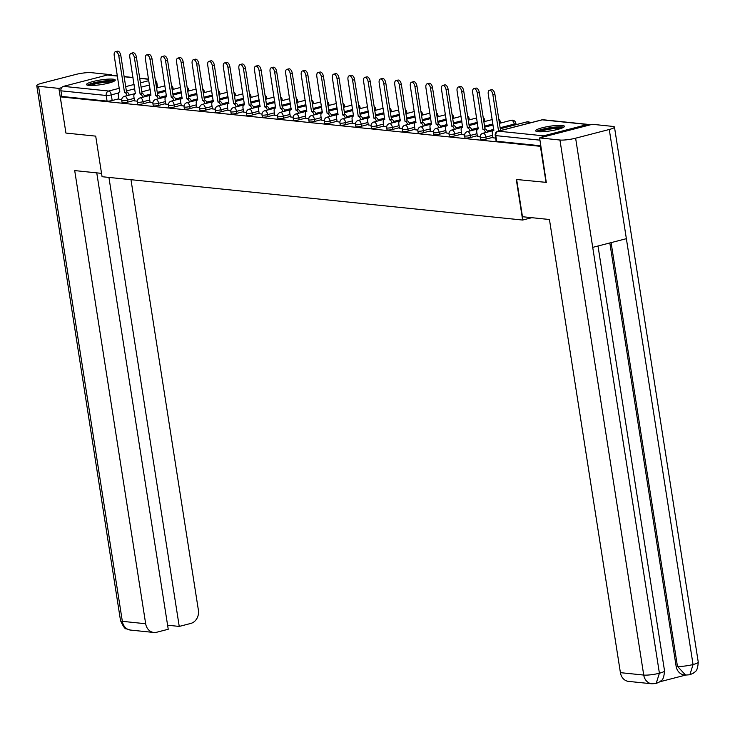 <?xml version="1.0" encoding="UTF-8"?>
<svg xmlns="http://www.w3.org/2000/svg" width="735" height="735" viewBox="0 0 735 735"><rect width="100%" height="100%" fill="white"/><g stroke="black" fill="none" stroke-linecap="round" stroke-linejoin="round"><path stroke-width="1.1" d="M480.515 139.429A3.73 0.597 -8.9 0 0 481.103 139.65A3.73 0.597 -8.9 0 0 486.203 139.053L485.89 137.059A3.73 0.597 171.1 0 1 480.791 137.647A3.73 0.597 171.1 0 1 480.203 137.427L480.515 139.429M464.933 137.822A3.73 0.597 -8.9 0 0 465.521 138.051A3.73 0.597 -8.9 0 0 470.62 137.454L470.308 135.451A3.73 0.597 171.1 0 1 465.209 136.049A3.73 0.597 171.1 0 1 464.621 135.819L464.933 137.822M449.351 136.214A3.73 0.597 -8.9 0 0 449.93 136.444A3.73 0.597 -8.9 0 0 455.029 135.846L454.717 133.844A3.73 0.597 171.1 0 1 449.618 134.441A3.73 0.597 171.1 0 1 449.03 134.211L449.351 136.214M433.76 134.615A3.73 0.597 -8.9 0 0 434.348 134.836A3.73 0.597 -8.9 0 0 439.447 134.239L439.135 132.236A3.73 0.597 171.1 0 1 434.036 132.833A3.73 0.597 171.1 0 1 433.448 132.612L433.76 134.615M418.178 133.007A3.73 0.597 -8.9 0 0 418.766 133.228A3.73 0.597 -8.9 0 0 423.865 132.631L423.553 130.628A3.73 0.597 171.1 0 1 418.454 131.225A3.73 0.597 171.1 0 1 417.866 131.005L418.178 133.007M402.596 131.4A3.73 0.597 -8.9 0 0 403.175 131.62A3.73 0.597 -8.9 0 0 408.274 131.032L407.962 129.029A3.73 0.597 171.1 0 1 402.863 129.617A3.73 0.597 171.1 0 1 402.275 129.397L402.596 131.4M387.005 129.792A3.73 0.597 -8.9 0 0 387.593 130.022A3.73 0.597 -8.9 0 0 392.692 129.424L392.38 127.421A3.73 0.597 171.1 0 1 387.281 128.019A3.73 0.597 171.1 0 1 386.693 127.789L387.005 129.792M371.423 128.184A3.73 0.597 -8.9 0 0 372.011 128.414A3.73 0.597 -8.9 0 0 377.11 127.817L376.798 125.814A3.73 0.597 171.1 0 1 371.699 126.411A3.73 0.597 171.1 0 1 371.111 126.19L371.423 128.184M355.841 126.585A3.73 0.597 -8.9 0 0 356.429 126.806A3.73 0.597 -8.9 0 0 361.528 126.209L361.207 124.206A3.73 0.597 171.1 0 1 356.108 124.803A3.73 0.597 171.1 0 1 355.529 124.582L355.841 126.585M340.25 124.978A3.73 0.597 -8.9 0 0 340.838 125.198A3.73 0.597 -8.9 0 0 345.937 124.601L345.625 122.598A3.73 0.597 171.1 0 1 340.525 123.195A3.73 0.597 171.1 0 1 339.938 122.975L340.25 124.978M324.668 123.37A3.73 0.597 -8.9 0 0 325.256 123.59A3.73 0.597 -8.9 0 0 330.355 123.002L330.043 120.999A3.73 0.597 171.1 0 1 324.943 121.597A3.73 0.597 171.1 0 1 324.356 121.367L324.668 123.37M309.086 121.762A3.73 0.597 -8.9 0 0 309.674 121.992A3.73 0.597 -8.9 0 0 314.773 121.394L314.461 119.392A3.73 0.597 171.1 0 1 309.362 119.989A3.73 0.597 171.1 0 1 308.773 119.759L309.086 121.762M293.504 120.154A3.73 0.597 -8.9 0 0 294.083 120.384A3.73 0.597 -8.9 0 0 299.182 119.787L298.869 117.784A3.73 0.597 171.1 0 1 293.77 118.381A3.73 0.597 171.1 0 1 293.182 118.16L293.504 120.154M277.913 118.555A3.73 0.597 -8.9 0 0 278.501 118.776A3.73 0.597 -8.9 0 0 283.6 118.179L283.287 116.176A3.73 0.597 171.1 0 1 278.188 116.773A3.73 0.597 171.1 0 1 277.6 116.553L277.913 118.555M262.331 116.948A3.73 0.597 -8.9 0 0 262.919 117.168A3.73 0.597 -8.9 0 0 268.018 116.571L267.705 114.577A3.73 0.597 171.1 0 1 262.606 115.165A3.73 0.597 171.1 0 1 262.018 114.945L262.331 116.948M246.749 115.34A3.73 0.597 -8.9 0 0 247.327 115.56A3.73 0.597 -8.9 0 0 252.427 114.972L252.114 112.969A3.73 0.597 171.1 0 1 247.015 113.567A3.73 0.597 171.1 0 1 246.427 113.337L246.749 115.34M231.157 113.732A3.73 0.597 -8.9 0 0 231.745 113.962A3.73 0.597 -8.9 0 0 236.845 113.365L236.532 111.362A3.73 0.597 171.1 0 1 231.433 111.959A3.73 0.597 171.1 0 1 230.845 111.729L231.157 113.732M215.575 112.133A3.73 0.597 -8.9 0 0 216.163 112.354A3.73 0.597 -8.9 0 0 221.263 111.757L220.95 109.754A3.73 0.597 171.1 0 1 215.851 110.351A3.73 0.597 171.1 0 1 215.263 110.131L215.575 112.133M199.993 110.526A3.73 0.597 -8.9 0 0 200.581 110.746A3.73 0.597 -8.9 0 0 205.681 110.149L205.359 108.146A3.73 0.597 171.1 0 1 200.26 108.743A3.73 0.597 171.1 0 1 199.681 108.523L199.993 110.526M184.402 108.918A3.73 0.597 -8.9 0 0 184.99 109.138A3.73 0.597 -8.9 0 0 190.089 108.541L189.777 106.547A3.73 0.597 171.1 0 1 184.678 107.135A3.73 0.597 171.1 0 1 184.09 106.915L184.402 108.918M168.82 107.31A3.73 0.597 -8.9 0 0 169.408 107.54A3.73 0.597 -8.9 0 0 174.507 106.942L174.195 104.94A3.73 0.597 171.1 0 1 169.096 105.537A3.73 0.597 171.1 0 1 168.508 105.307L168.82 107.31M153.238 105.702A3.73 0.597 -8.9 0 0 153.826 105.932A3.73 0.597 -8.9 0 0 158.925 105.335L158.613 103.332A3.73 0.597 171.1 0 1 153.514 103.929A3.73 0.597 171.1 0 1 152.926 103.699L153.238 105.702M137.647 104.104A3.73 0.597 -8.9 0 0 138.235 104.324A3.73 0.597 -8.9 0 0 143.334 103.727L143.022 101.724A3.73 0.597 171.1 0 1 137.923 102.321A3.73 0.597 171.1 0 1 137.335 102.101L137.647 104.104M122.065 102.496A3.73 0.597 -8.9 0 0 122.653 102.716A3.73 0.597 -8.9 0 0 127.752 102.119L127.44 100.116A3.73 0.597 171.1 0 1 122.341 100.713A3.73 0.597 171.1 0 1 121.753 100.493L122.065 102.496M112.979 79.159A14.553 2.343 -8.9 0 0 96.653 80.675A14.553 2.343 -8.9 0 0 86.5 84.543A14.553 2.343 -8.9 0 0 88.788 85.416A14.553 2.343 -8.9 0 0 105.123 83.909A14.553 2.343 -8.9 0 0 115.266 80.041A14.553 2.343 -8.9 0 0 112.979 79.159M562.137 125.446A14.553 2.343 -8.9 0 0 545.811 126.953A14.553 2.343 -8.9 0 0 535.668 130.821A14.553 2.343 -8.9 0 0 537.956 131.694A14.553 2.343 -8.9 0 0 554.282 130.187A14.553 2.343 -8.9 0 0 564.425 126.319A14.553 2.343 -8.9 0 0 562.137 125.446M546.068 182.537L540.39 146.32L60.261 96.845L65.93 133.063L95.706 136.131L102.064 176.712L522.649 220.05L516.292 179.469L546.583 182.409M589.773 124.95A3.73 3.142 95.9 0 0 588.423 124.426A3.73 3.142 95.9 0 0 587.467 124.5L543.588 135.837A3.73 3.142 95.9 0 0 541.603 137.408M540.914 146.191L540.39 146.32M118.868 98.784L112.17 100.52L111.288 94.879A3.73 0.597 171.1 0 1 106.189 95.467L60.931 90.809A3.73 3.142 -84.1 0 1 63.458 86.362L107.338 75.025A3.73 3.142 -84.1 0 1 108.293 74.952L117.398 75.889M60.931 90.809L61.813 96.45L60.261 96.845M134.523 100.842L137.307 101.2M150.105 102.45L152.889 102.808M165.697 104.048L168.48 104.416M181.279 105.656L184.062 106.015M196.861 107.264L199.644 107.622M212.452 108.872L215.226 109.23M228.034 110.48L230.818 110.838M243.616 112.078L246.4 112.446M259.207 113.686L261.982 114.044M274.789 115.294L277.573 115.652M290.371 116.902L293.155 117.26M305.962 118.51L308.737 118.868M321.544 120.108L324.328 120.466M337.126 121.716L339.91 122.074M352.708 123.324L355.492 123.682M368.299 124.932L371.074 125.29M383.881 126.53L386.665 126.898M399.463 128.138L402.247 128.496M415.054 129.746L417.829 130.104M430.637 131.354L433.42 131.712M446.219 132.962L449.002 133.32M461.81 134.56L464.584 134.928M477.392 136.168L480.175 136.526M492.974 137.776L495.647 138.125M492.9 137.326L486.203 139.053M477.318 135.718L470.62 137.454M461.736 134.11L455.029 135.846M446.154 132.511L439.447 134.239M430.563 130.903L423.865 132.631M414.981 129.296L408.274 131.032M399.399 127.688L392.692 129.424M383.808 126.08L377.11 127.817M368.226 124.481L361.528 126.209M352.644 122.874L345.937 124.601M337.053 121.266L330.355 123.002M321.471 119.658L314.773 121.394M305.889 118.05L299.182 119.787M290.307 116.452L283.6 118.179M274.715 114.844L268.018 116.571M259.133 113.236L252.427 114.972M243.551 111.628L236.845 113.365M227.96 110.02L221.263 111.757M212.378 108.422L205.681 110.149M196.796 106.814L190.089 108.541M181.205 105.206L174.507 106.942M165.623 103.598L158.925 105.335M150.041 102L143.334 103.727M134.45 100.392L127.752 102.119M531.791 217.689L522.649 220.05M118.941 99.234L121.725 99.593M540.85 145.806L496.685 141.258A3.73 0.597 171.1 0 1 496.097 141.037L495.215 135.396A3.73 0.597 171.1 0 0 495.803 135.617L496.685 141.258M61.813 96.45L107.071 101.108A3.73 0.597 -8.9 0 0 112.17 100.52M127.091 95.633A3.73 1.92 -104.5 0 0 124.665 92.5L126.686 91.976A3.73 1.92 75.5 0 1 129.103 95.109M124.518 92.481L118.822 56.09A4.291 2.205 -104.5 0 0 115.45 51.698L117.462 51.174A4.291 2.205 75.5 0 1 120.834 55.566L126.53 91.967M115.45 51.698A4.291 2.205 -104.5 0 0 114.219 55.612L119.768 91.994A3.73 1.92 -104.5 0 0 119.41 92.022A3.73 1.92 -104.5 0 0 118.344 95.431L118.951 99.308M142.673 97.24A3.73 1.92 -104.5 0 0 140.256 94.108L142.268 93.584A3.73 1.92 75.5 0 1 144.685 96.717M140.1 94.089L134.404 57.697A4.291 2.205 -104.5 0 0 131.032 53.306L133.044 52.782A4.291 2.205 75.5 0 1 136.416 57.174L142.121 93.575M131.032 53.306A4.291 2.205 -104.5 0 0 129.81 57.22L135.359 93.602A3.73 1.92 -104.5 0 0 134.992 93.63A3.73 1.92 -104.5 0 0 133.926 97.038L134.533 100.915M158.255 98.848A3.73 1.92 -104.5 0 0 155.838 95.715L157.85 95.192A3.73 1.92 75.5 0 1 160.276 98.325M155.691 95.697L149.986 59.296A4.291 2.205 -104.5 0 0 146.614 54.904L148.635 54.39A4.291 2.205 75.5 0 1 152.007 58.782L157.703 95.173M146.614 54.904A4.291 2.205 -104.5 0 0 145.392 58.828L150.941 95.21A3.73 1.92 -104.5 0 0 150.574 95.238A3.73 1.92 -104.5 0 0 149.517 98.646L150.124 102.523M101.531 173.359L74.704 170.594L145.668 623.739A11.2 9.436 95.9 0 0 153.817 632.467A11.2 9.436 95.9 0 0 156.684 632.247L168.232 629.261L96.763 172.863M36.75 85.6A11.475 1.847 -8.9 0 0 38.551 86.289L122.341 621.332A11.2 9.436 95.9 0 0 130.49 630.07L126.42 628.848C125.198 629.344 123.241 626.606 120.531 620.643L36.75 85.6A11.475 1.847 -8.9 0 1 41.95 83.193L75.595 74.492A11.475 1.847 -8.9 0 1 91.269 72.664L111.601 74.759L111.683 75.301M38.551 86.289L58.883 88.384L61.639 87.676M110.131 75.135L111.601 74.759M167.598 625.219L179.239 626.422L190.788 623.436A11.2 9.436 95.9 0 0 198.386 610.105L130.977 179.698M179.239 626.422L108.927 177.42M58.883 88.384L65.92 132.962M516.641 179.505L522.466 216.724L549.44 219.508L620.404 672.654L643.731 675.061L559.941 140.018L539.619 137.923L546.298 182.482M559.941 140.018A11.475 1.847 -8.9 0 0 575.624 138.189L592.722 247.373L626.367 238.682L609.269 129.489L575.624 138.189M609.269 129.489A11.475 1.847 -8.9 0 0 614.469 127.081A11.475 1.847 -8.9 0 0 612.659 126.392L592.327 124.298L539.619 137.923M659.874 681.758L685.691 675.079M651.881 683.789L656.153 683.467L659.405 673.223A11.475 1.847 -8.9 0 1 643.731 675.061A11.2 9.436 95.9 0 0 651.881 683.789L628.554 681.391A11.2 9.436 -84.1 0 1 620.404 672.654M676.108 666.204L677.449 666.342L685.608 675.07L684.257 674.932A11.2 9.436 -84.1 0 1 676.108 666.204L609.829 242.954M611.097 242.623L677.449 666.342A11.475 1.847 -8.9 0 0 693.05 664.532L689.88 674.748L685.608 675.07M88.733 85.407A12.596 2.021 171.1 0 1 94.365 83.055A12.596 2.021 171.1 0 1 113.401 81.548M111.591 82.237A11.668 1.874 -8.9 0 0 95.008 84.01A11.668 1.874 -8.9 0 0 90.671 85.517M114.605 80.914A14.461 2.324 -8.9 0 0 93.373 82.945A14.461 2.324 -8.9 0 0 87.401 85.168M537.901 131.694A12.596 2.021 171.1 0 1 543.533 129.332A12.596 2.021 171.1 0 1 562.569 127.826M560.75 128.524A11.668 1.874 -8.9 0 0 544.176 130.297A11.668 1.874 -8.9 0 0 539.839 131.795M563.763 127.192A14.461 2.324 -8.9 0 0 542.531 129.231A14.461 2.324 -8.9 0 0 536.559 131.455M173.837 100.447A3.73 1.92 -104.5 0 0 171.42 97.323L173.442 96.799A3.73 1.92 75.5 0 1 175.858 99.932M171.273 97.305L165.577 60.904A4.291 2.205 -104.5 0 0 162.196 56.512L164.217 55.989A4.291 2.205 75.5 0 1 167.589 60.389L173.285 96.781M162.196 56.512A4.291 2.205 -104.5 0 0 160.974 60.435L166.523 96.818A3.73 1.92 -104.5 0 0 166.165 96.836A3.73 1.92 -104.5 0 0 165.099 100.245L165.706 104.131M189.428 102.055A3.73 1.92 -104.5 0 0 187.012 98.922L189.024 98.407A3.73 1.92 75.5 0 1 191.44 101.54M186.855 98.913L181.159 62.512A4.291 2.205 -104.5 0 0 177.787 58.12L179.799 57.596A4.291 2.205 75.5 0 1 183.171 61.988L188.877 98.389M177.787 58.12A4.291 2.205 -104.5 0 0 176.565 62.034L182.115 98.416A3.73 1.92 -104.5 0 0 181.747 98.444A3.73 1.92 -104.5 0 0 180.681 101.853L181.288 105.73M205.01 103.663A3.73 1.92 -104.5 0 0 202.594 100.53L204.606 100.006A3.73 1.92 75.5 0 1 207.022 103.139M202.437 100.511L196.741 64.12A4.291 2.205 -104.5 0 0 193.369 59.728L195.381 59.204A4.291 2.205 75.5 0 1 198.762 63.596L204.459 99.997M193.369 59.728A4.291 2.205 -104.5 0 0 192.147 63.642L197.697 100.024A3.73 1.92 -104.5 0 0 197.329 100.052A3.73 1.92 -104.5 0 0 196.273 103.46L196.879 107.338M220.592 105.27A3.73 1.92 -104.5 0 0 218.176 102.137L220.188 101.614A3.73 1.92 75.5 0 1 222.613 104.747M218.029 102.119L212.323 65.727A4.291 2.205 -104.5 0 0 208.951 61.327L210.973 60.812A4.291 2.205 75.5 0 1 214.344 65.204L220.041 101.595M208.951 61.327A4.291 2.205 -104.5 0 0 207.729 65.25L213.279 101.632A3.73 1.92 -104.5 0 0 212.92 101.66A3.73 1.92 -104.5 0 0 211.855 105.068L212.461 108.945M236.183 106.878A3.73 1.92 -104.5 0 0 233.758 103.745L235.779 103.222A3.73 1.92 75.5 0 1 238.195 106.355M233.611 103.727L227.914 67.326A4.291 2.205 -104.5 0 0 224.542 62.934L226.555 62.42A4.291 2.205 75.5 0 1 229.926 66.811L235.623 103.203M224.542 62.934A4.291 2.205 -104.5 0 0 223.321 66.857L228.87 103.24A3.73 1.92 -104.5 0 0 228.502 103.267A3.73 1.92 -104.5 0 0 227.437 106.676L228.043 110.553M251.765 108.477A3.73 1.92 -104.5 0 0 249.349 105.344L251.361 104.829A3.73 1.92 75.5 0 1 253.777 107.962M249.193 105.335L243.496 68.934A4.291 2.205 -104.5 0 0 240.125 64.542L242.137 64.019A4.291 2.205 75.5 0 1 245.508 68.41L251.214 104.811M240.125 64.542A4.291 2.205 -104.5 0 0 238.903 68.465L244.452 104.848A3.73 1.92 -104.5 0 0 244.084 104.866A3.73 1.92 -104.5 0 0 243.019 108.275L243.634 112.152M267.347 110.085A3.73 1.92 -104.5 0 0 264.931 106.952L266.943 106.437A3.73 1.92 75.5 0 1 269.368 109.561M264.784 106.942L259.078 70.542A4.291 2.205 -104.5 0 0 255.706 66.15L257.728 65.626A4.291 2.205 75.5 0 1 261.1 70.018L266.796 106.419M255.706 66.15A4.291 2.205 -104.5 0 0 254.485 70.064L260.034 106.446A3.73 1.92 -104.5 0 0 259.675 106.474A3.73 1.92 -104.5 0 0 258.61 109.882L259.216 113.76M282.938 111.692A3.73 1.92 -104.5 0 0 280.513 108.559L282.534 108.036A3.73 1.92 75.5 0 1 284.95 111.169M280.366 108.541L274.669 72.149A4.291 2.205 -104.5 0 0 271.298 67.758L273.31 67.234A4.291 2.205 75.5 0 1 276.682 71.626L282.378 108.027M271.298 67.758A4.291 2.205 -104.5 0 0 270.067 71.672L275.625 108.054A3.73 1.92 -104.5 0 0 275.257 108.082A3.73 1.92 -104.5 0 0 274.192 111.49L274.798 115.367M298.52 113.3A3.73 1.92 -104.5 0 0 296.104 110.167L298.116 109.644A3.73 1.92 75.5 0 1 300.532 112.777M295.948 110.149L290.252 73.757A4.291 2.205 -104.5 0 0 286.88 69.356L288.892 68.842A4.291 2.205 75.5 0 1 292.264 73.234L297.969 109.625M286.88 69.356A4.291 2.205 -104.5 0 0 285.658 73.279L291.207 109.662A3.73 1.92 -104.5 0 0 290.839 109.69A3.73 1.92 -104.5 0 0 289.774 113.098L290.38 116.975M314.102 114.908A3.73 1.92 -104.5 0 0 311.686 111.775L313.698 111.251A3.73 1.92 75.5 0 1 316.123 114.384M311.539 111.757L305.833 75.356A4.291 2.205 -104.5 0 0 302.462 70.964L304.483 70.441A4.291 2.205 75.5 0 1 307.855 74.841L313.551 111.233M302.462 70.964A4.291 2.205 -104.5 0 0 301.24 74.887L306.789 111.27A3.73 1.92 -104.5 0 0 306.421 111.297A3.73 1.92 -104.5 0 0 305.365 114.697L305.971 118.583M329.684 116.507A3.73 1.92 -104.5 0 0 327.268 113.374L329.289 112.859A3.73 1.92 75.5 0 1 331.706 115.992M327.121 113.365L321.425 76.964A4.291 2.205 -104.5 0 0 318.053 72.572L320.065 72.048A4.291 2.205 75.5 0 1 323.437 76.44L329.133 112.841M318.053 72.572A4.291 2.205 -104.5 0 0 316.822 76.495L322.371 112.878A3.73 1.92 -104.5 0 0 322.013 112.896A3.73 1.92 -104.5 0 0 320.947 116.305L321.553 120.182M345.275 118.114A3.73 1.92 -104.5 0 0 342.859 114.982L344.871 114.458A3.73 1.92 75.5 0 1 347.287 117.591M342.703 114.972L337.007 78.571A4.291 2.205 -104.5 0 0 333.635 74.18L335.647 73.656A4.291 2.205 75.5 0 1 339.019 78.048L344.724 114.449M333.635 74.18A4.291 2.205 -104.5 0 0 332.413 78.094L337.962 114.476A3.73 1.92 -104.5 0 0 337.595 114.504A3.73 1.92 -104.5 0 0 336.529 117.912L337.135 121.789M360.857 119.722A3.73 1.92 -104.5 0 0 358.441 116.589L360.453 116.066A3.73 1.92 75.5 0 1 362.869 119.199M358.294 116.571L352.589 80.179A4.291 2.205 -104.5 0 0 349.217 75.788L351.229 75.264A4.291 2.205 75.5 0 1 354.61 79.656L360.306 116.056M349.217 75.788A4.291 2.205 -104.5 0 0 347.995 79.702L353.544 116.084A3.73 1.92 -104.5 0 0 353.177 116.112A3.73 1.92 -104.5 0 0 352.12 119.52L352.726 123.397M376.439 121.33A3.73 1.92 -104.5 0 0 374.023 118.197L376.044 117.674A3.73 1.92 75.5 0 1 378.461 120.806M373.876 118.179L368.171 81.778A4.291 2.205 -104.5 0 0 364.799 77.386L366.82 76.872A4.291 2.205 75.5 0 1 370.192 81.263L375.888 117.655M364.799 77.386A4.291 2.205 -104.5 0 0 363.577 81.309L369.126 117.692A3.73 1.92 -104.5 0 0 368.768 117.719A3.73 1.92 -104.5 0 0 367.702 121.128L368.308 125.005M392.031 122.938A3.73 1.92 -104.5 0 0 389.605 119.805L391.626 119.281A3.73 1.92 75.5 0 1 394.043 122.414M389.458 119.787L383.762 83.386A4.291 2.205 -104.5 0 0 380.39 78.994L382.402 78.47A4.291 2.205 75.5 0 1 385.774 82.871L391.479 119.263M380.39 78.994A4.291 2.205 -104.5 0 0 379.168 82.917L384.717 119.3A3.73 1.92 -104.5 0 0 384.35 119.318A3.73 1.92 -104.5 0 0 383.284 122.727L383.89 126.613M407.613 124.537A3.73 1.92 -104.5 0 0 405.196 121.404L407.208 120.889A3.73 1.92 75.5 0 1 409.625 124.022M405.04 121.394L399.344 84.994A4.291 2.205 -104.5 0 0 395.972 80.602L397.984 80.078A4.291 2.205 75.5 0 1 401.356 84.47L407.061 120.871M395.972 80.602A4.291 2.205 -104.5 0 0 394.75 84.525L400.299 120.898A3.73 1.92 -104.5 0 0 399.932 120.926A3.73 1.92 -104.5 0 0 398.866 124.334L399.482 128.212M423.195 126.144A3.73 1.92 -104.5 0 0 420.778 123.011L422.79 122.488A3.73 1.92 75.5 0 1 425.216 125.621M420.631 122.993L414.926 86.601A4.291 2.205 -104.5 0 0 411.554 82.21L413.575 81.686A4.291 2.205 75.5 0 1 416.947 86.078L422.643 122.479M411.554 82.21A4.291 2.205 -104.5 0 0 410.332 86.124L415.881 122.506A3.73 1.92 -104.5 0 0 415.523 122.534A3.73 1.92 -104.5 0 0 414.457 125.942L415.064 129.819M438.786 127.752A3.73 1.92 -104.5 0 0 436.36 124.619L438.382 124.096A3.73 1.92 75.5 0 1 440.798 127.228M436.213 124.601L430.517 88.209A4.291 2.205 -104.5 0 0 427.145 83.818L429.157 83.294A4.291 2.205 75.5 0 1 432.529 87.685L438.225 124.086M427.145 83.818A4.291 2.205 -104.5 0 0 425.914 87.731L431.473 124.114A3.73 1.92 -104.5 0 0 431.105 124.141A3.73 1.92 -104.5 0 0 430.039 127.55L430.646 131.427M454.368 129.36A3.73 1.92 -104.5 0 0 451.952 126.227L453.964 125.703A3.73 1.92 75.5 0 1 456.38 128.836M451.795 126.209L446.099 89.808A4.291 2.205 -104.5 0 0 442.727 85.416L444.739 84.902A4.291 2.205 75.5 0 1 448.111 89.293L453.817 125.685M442.727 85.416A4.291 2.205 -104.5 0 0 441.505 89.339L447.055 125.722A3.73 1.92 -104.5 0 0 446.687 125.749A3.73 1.92 -104.5 0 0 445.621 129.158L446.228 133.035M469.95 130.959A3.73 1.92 -104.5 0 0 467.533 127.826L469.546 127.311A3.73 1.92 75.5 0 1 471.971 130.444M467.387 127.817L461.681 91.416A4.291 2.205 -104.5 0 0 458.309 87.024L460.33 86.5A4.291 2.205 75.5 0 1 463.702 90.892L469.399 127.293M458.309 87.024A4.291 2.205 -104.5 0 0 457.087 90.947L462.637 127.33A3.73 1.92 -104.5 0 0 462.269 127.348A3.73 1.92 -104.5 0 0 461.212 130.756L461.819 134.643M485.532 132.566A3.73 1.92 -104.5 0 0 483.115 129.433L485.137 128.919A3.73 1.92 75.5 0 1 487.553 132.052M482.968 129.424L477.272 93.023A4.291 2.205 -104.5 0 0 473.9 88.632L475.912 88.108A4.291 2.205 75.5 0 1 479.284 92.5L484.981 128.901M473.9 88.632A4.291 2.205 -104.5 0 0 472.669 92.546L478.219 128.928A3.73 1.92 -104.5 0 0 477.86 128.956A3.73 1.92 -104.5 0 0 476.795 132.364L477.401 136.241M498.624 131.032L500.636 130.508M498.55 131.023L492.854 94.631A4.291 2.205 -104.5 0 0 489.482 90.24L491.495 89.716A4.291 2.205 75.5 0 1 494.866 94.108L500.572 130.508M489.482 90.24A4.291 2.205 -104.5 0 0 488.261 94.153L493.81 130.536A3.73 1.92 -104.5 0 0 493.442 130.564A3.73 1.92 -104.5 0 0 492.376 133.972L492.983 137.849M587.467 124.5L542.209 119.833L498.339 131.179L543.588 135.837M149.49 84.994L141.111 87.162M134.753 88.806L126.374 90.975M118.491 93.014L111.288 94.879A3.73 1.92 75.5 0 0 108.716 91.03L119.336 88.283M125.703 86.638L134.073 84.47M140.44 82.825L148.81 80.666M148.599 79.27L139.733 78.36M133.007 77.671L124.151 76.752M117.425 76.063L107.338 75.025M63.458 86.362L108.716 91.03A3.73 3.142 95.9 0 0 106.189 95.467L107.071 101.108M492.588 135.323L485.89 137.059A3.73 1.92 -104.5 0 0 483.318 133.21A3.73 1.92 75.5 0 0 482.959 133.237A3.73 3.73 0 0 0 480.203 137.427M514.344 125.125L514.178 124.105L500.131 127.734M493.773 129.378L487.222 131.078M477.006 133.715L470.308 135.451A3.73 1.92 -104.5 0 0 467.736 131.602A3.73 1.92 75.5 0 0 467.368 131.629A3.73 3.73 0 0 0 464.621 135.819M492.928 123.967L484.549 126.135M478.191 127.78L471.64 129.47M461.424 132.107L454.717 133.844A3.73 1.92 -104.5 0 0 452.154 129.994A3.73 1.92 75.5 0 0 451.786 130.022A3.73 3.73 0 0 0 449.03 134.211M477.337 122.359L468.967 124.527M462.6 126.172L456.049 127.862M445.833 130.508L439.135 132.236A3.73 1.92 -104.5 0 0 436.562 128.395A3.73 1.92 75.5 0 0 436.204 128.414A3.73 3.73 0 0 0 433.448 132.612M461.755 120.751L453.385 122.92M447.018 124.564L440.467 126.255M430.251 128.901L423.553 130.628A3.73 1.92 -104.5 0 0 420.98 126.787A3.73 1.92 75.5 0 0 420.613 126.815A3.73 3.73 0 0 0 417.866 131.005M446.173 119.153L437.794 121.312M431.436 122.956L424.885 124.656M414.669 127.293L407.962 129.029A3.73 1.92 -104.5 0 0 405.398 125.18A3.73 1.92 75.5 0 0 405.031 125.207A3.73 3.73 0 0 0 402.275 129.397M430.591 117.545L422.212 119.704M415.854 121.349L409.294 123.048M399.087 125.685L392.38 127.421A3.73 1.92 -104.5 0 0 389.816 123.572A3.73 1.92 75.5 0 0 389.449 123.599A3.73 3.73 0 0 0 386.693 127.789M414.999 115.937L406.63 118.105M400.263 119.75L393.712 121.44M383.495 124.077L376.798 125.814A3.73 1.92 -104.5 0 0 374.225 121.964A3.73 1.92 75.5 0 0 373.867 121.992A3.73 3.73 0 0 0 371.111 126.19M399.417 114.329L391.038 116.497M384.681 118.142L378.13 119.833M367.913 122.479L361.207 124.206A3.73 1.92 -104.5 0 0 358.643 120.365A3.73 1.92 75.5 0 0 358.276 120.393A3.73 3.73 0 0 0 355.529 124.582M383.835 112.721L375.456 114.89M369.099 116.534L362.539 118.225M352.331 120.871L345.625 122.598A3.73 1.92 -104.5 0 0 343.061 118.758A3.73 1.92 75.5 0 0 342.694 118.785A3.73 3.73 0 0 0 339.938 122.975M368.244 111.123L359.874 113.282M353.507 114.926L346.957 116.626M336.74 119.263L330.043 120.999A3.73 1.92 -104.5 0 0 327.47 117.15A3.73 1.92 75.5 0 0 327.112 117.177A3.73 3.73 0 0 0 324.356 121.367M352.662 109.515L344.283 111.683M337.925 113.328L331.375 115.018M321.158 117.655L314.461 119.392A3.73 1.92 -104.5 0 0 311.888 115.542A3.73 1.92 75.5 0 0 311.521 115.57A3.73 3.73 0 0 0 308.773 119.759M337.08 107.907L328.701 110.075M322.343 111.72L315.784 113.41M305.576 116.056L298.869 117.784A3.73 1.92 -104.5 0 0 296.306 113.943A3.73 1.92 75.5 0 0 295.939 113.962A3.73 3.73 0 0 0 293.182 118.16M321.489 106.299L313.119 108.468M306.752 110.112L300.202 111.803M289.985 114.449L283.287 116.176A3.73 1.92 -104.5 0 0 280.715 112.336A3.73 1.92 75.5 0 0 280.357 112.363A3.73 3.73 0 0 0 277.6 116.553M305.907 104.692L297.537 106.86M291.17 108.504L284.62 110.204M274.403 112.841L267.705 114.577A3.73 1.92 -104.5 0 0 265.133 110.728A3.73 1.92 75.5 0 0 264.765 110.755A3.73 3.73 0 0 0 262.018 114.945M290.325 103.093L281.946 105.252M275.588 106.897L269.038 108.596M258.821 111.233L252.114 112.969A3.73 1.92 -104.5 0 0 249.551 109.12A3.73 1.92 75.5 0 0 249.183 109.147A3.73 3.73 0 0 0 246.427 113.337M274.743 101.485L266.364 103.653M260.006 105.298L253.446 106.988M243.23 109.625L236.532 111.362A3.73 1.92 -104.5 0 0 233.969 107.512A3.73 1.92 75.5 0 0 233.601 107.54A3.73 3.73 0 0 0 230.845 111.729M259.152 99.877L250.782 102.046M244.415 103.69L237.864 105.381M227.648 108.027L220.95 109.754A3.73 1.92 -104.5 0 0 218.378 105.913A3.73 1.92 75.5 0 0 218.019 105.932A3.73 3.73 0 0 0 215.263 110.131M243.57 98.269L235.191 100.438M228.833 102.082L222.282 103.773M212.066 106.419L205.359 108.146A3.73 1.92 -104.5 0 0 202.796 104.306A3.73 1.92 75.5 0 0 202.428 104.333A3.73 3.73 0 0 0 199.681 108.523M227.988 96.671L219.609 98.83M213.251 100.474L206.691 102.174M196.484 104.811L189.777 106.547A3.73 1.92 -104.5 0 0 187.214 102.698A3.73 1.92 75.5 0 0 186.846 102.725A3.73 3.73 0 0 0 184.09 106.915M212.397 95.063L204.027 97.222M197.66 98.867L191.109 100.566M180.893 103.203L174.195 104.94A3.73 1.92 -104.5 0 0 171.623 101.09A3.73 1.92 75.5 0 0 171.264 101.118A3.73 3.73 0 0 0 168.508 105.307M196.815 93.455L188.436 95.623M182.078 97.268L175.527 98.959M165.311 101.595L158.613 103.332A3.73 1.92 -104.5 0 0 156.041 99.482A3.73 1.92 75.5 0 0 155.673 99.51A3.73 3.73 0 0 0 152.926 103.699M181.233 91.847L172.854 94.016M166.496 95.66L159.936 97.351M149.729 99.997L143.022 101.724A3.73 1.92 -104.5 0 0 140.458 97.884A3.73 1.92 75.5 0 0 140.091 97.902A3.73 3.73 0 0 0 137.335 102.101M165.641 90.24L157.272 92.408M150.905 94.052L144.354 95.743M134.137 98.389L127.44 100.116A3.73 1.92 -104.5 0 0 124.867 96.276A3.73 1.92 75.5 0 0 124.509 96.303A3.73 3.73 0 0 0 121.753 100.493M173.221 89.339L173.01 87.998A3.73 0.597 171.1 0 1 171.999 88.577M188.803 90.947L188.592 89.596A3.73 0.597 171.1 0 1 187.59 90.184M204.385 92.555L204.174 91.204A3.73 0.597 171.1 0 1 203.172 91.792M219.976 94.163L219.765 92.812A3.73 0.597 171.1 0 1 218.754 93.4M235.558 95.77L235.347 94.42A3.73 0.597 171.1 0 1 234.346 94.999M251.14 97.369L250.929 96.019A3.73 0.597 171.1 0 1 249.928 96.607M266.722 98.977L266.511 97.626A3.73 0.597 171.1 0 1 265.51 98.214M282.313 100.585L282.102 99.234A3.73 0.597 171.1 0 1 281.101 99.822M297.895 102.193L297.684 100.842A3.73 0.597 171.1 0 1 296.683 101.421M313.477 103.791L313.266 102.45A3.73 0.597 171.1 0 1 312.265 103.029M329.069 105.399L328.857 104.048A3.73 0.597 171.1 0 1 327.847 104.636M344.651 107.007L344.439 105.656A3.73 0.597 171.1 0 1 343.438 106.244M360.233 108.615L360.021 107.264A3.73 0.597 171.1 0 1 359.02 107.852M375.824 110.222L375.613 108.872A3.73 0.597 171.1 0 1 374.602 109.451M391.406 111.821L391.195 110.48A3.73 0.597 171.1 0 1 390.193 111.058M406.988 113.429L406.777 112.078A3.73 0.597 171.1 0 1 405.775 112.666M422.57 115.037L422.359 113.686A3.73 0.597 171.1 0 1 421.357 114.274M438.161 116.644L437.95 115.294A3.73 0.597 171.1 0 1 436.948 115.882M453.743 118.252L453.532 116.902A3.73 0.597 171.1 0 1 452.53 117.481M469.325 119.851L469.114 118.5A3.73 0.597 171.1 0 1 468.112 119.088M484.916 121.459L484.705 120.108A3.73 0.597 171.1 0 1 483.694 120.696M500.498 123.067L500.287 121.716A3.73 0.597 171.1 0 1 499.286 122.304M516.08 124.674L515.869 123.324A3.73 0.597 171.1 0 1 514.178 124.105A3.73 1.92 -104.5 0 0 511.615 120.264A3.73 1.92 -104.5 0 0 511.248 120.283A3.73 1.92 -104.5 0 0 510.917 120.439M528.869 123.214A3.73 1.92 -104.5 0 0 527.197 121.863A3.73 1.92 -104.5 0 0 526.839 121.891A3.73 1.92 -104.5 0 0 526.499 122.047M157.63 87.741L156.849 82.752A3.73 0.597 171.1 0 1 155.848 83.331M539.968 140.165L495.803 135.617A3.73 3.142 95.9 0 1 498.339 131.179A3.73 1.92 -104.5 0 0 497.972 131.197A3.73 3.73 0 0 0 495.215 135.396M497.972 131.197L541.851 119.86A3.73 1.92 -104.5 0 1 542.209 119.833A3.73 3.142 -84.1 0 1 543.165 119.759A3.73 3.73 0 0 0 541.851 119.86A3.73 1.92 -104.5 0 0 541.52 120.016M124.665 92.5L126.686 91.976M118.822 56.09L120.834 55.566M140.256 94.108L142.268 93.584M134.404 57.697L136.416 57.174M155.838 95.715L157.85 95.192M149.986 59.296L152.007 58.782M120.531 620.643A11.475 1.847 -8.9 0 0 122.341 621.332L145.668 623.739M656.18 683.458L659.773 681.823C660.793 680.031 663.677 681.979 664.532 670.834A11.475 1.847 -8.9 0 1 659.405 673.223L592.722 247.373M626.367 238.682L693.05 664.532A11.475 1.847 -8.9 0 0 698.25 662.116L614.469 127.081M171.42 97.323L173.442 96.799M165.577 60.904L167.589 60.389M187.012 98.922L189.024 98.407M181.159 62.512L183.171 61.988M202.594 100.53L204.606 100.006M196.741 64.12L198.762 63.596M218.176 102.137L220.188 101.614M212.323 65.727L214.344 65.204M233.758 103.745L235.779 103.222M227.914 67.326L229.926 66.811M249.349 105.344L251.361 104.829M243.496 68.934L245.508 68.41M264.931 106.952L266.943 106.437M259.078 70.542L261.1 70.018M280.513 108.559L282.534 108.036M274.669 72.149L276.682 71.626M296.104 110.167L298.116 109.644M290.252 73.757L292.264 73.234M311.686 111.775L313.698 111.251M305.833 75.356L307.855 74.841M327.268 113.374L329.289 112.859M321.425 76.964L323.437 76.44M342.859 114.982L344.871 114.458M337.007 78.571L339.019 78.048M358.441 116.589L360.453 116.066M352.589 80.179L354.61 79.656M374.023 118.197L376.044 117.674M368.171 81.778L370.192 81.263M389.605 119.805L391.626 119.281M383.762 83.386L385.774 82.871M405.196 121.404L407.208 120.889M399.344 84.994L401.356 84.47M420.778 123.011L422.79 122.488M414.926 86.601L416.947 86.078M436.36 124.619L438.382 124.096M430.517 88.209L432.529 87.685M451.952 126.227L453.964 125.703M446.099 89.808L448.111 89.293M467.533 127.826L469.546 127.311M461.681 91.416L463.702 90.892M483.115 129.433L485.137 128.919M477.272 93.023L479.284 92.5M492.854 94.631L494.866 94.108M173.01 87.998A3.73 3.73 0 0 0 171.531 85.563M124.509 96.303L134.992 93.63M141.846 91.82L150.216 89.652M156.583 88.007L164.952 85.848M188.592 89.596A3.73 3.73 0 0 0 187.113 87.171M140.091 97.902L150.574 95.238M157.428 93.428L165.807 91.259M172.165 89.615L180.544 87.447M204.174 91.204A3.73 3.73 0 0 0 202.704 88.779M155.673 99.51L166.652 96.671M173.01 95.026L181.389 92.867M187.747 91.223L196.126 89.054M219.765 92.812A3.73 3.73 0 0 0 218.286 90.387M171.264 101.118L182.234 98.279M188.601 96.634L196.971 94.475M203.338 92.831L211.708 90.662M235.347 94.42A3.73 3.73 0 0 0 233.868 91.985M186.846 102.725L197.825 99.886M204.183 98.242L212.562 96.074M218.92 94.429L227.299 92.27M250.929 96.019A3.73 3.73 0 0 0 249.459 93.593M202.428 104.333L213.407 101.494M219.765 99.85L228.144 97.681M234.502 96.037L242.881 93.869M266.511 97.626A3.73 3.73 0 0 0 265.041 95.201M218.019 105.932L228.989 103.102M235.356 101.458L243.726 99.289M250.093 97.645L258.463 95.477M282.102 99.234A3.73 3.73 0 0 0 280.623 96.809M233.601 107.54L244.58 104.701M250.938 103.056L259.317 100.897M265.675 99.253L274.054 97.084M297.684 100.842A3.73 3.73 0 0 0 296.205 98.407M249.183 109.147L260.162 106.309M266.52 104.664L274.899 102.496M281.257 100.851L289.636 98.692M313.266 102.45A3.73 3.73 0 0 0 311.796 100.015M264.765 110.755L275.744 107.916M282.111 106.272L290.481 104.104M296.848 102.459L305.218 100.3M328.857 104.048A3.73 3.73 0 0 0 327.378 101.623M280.357 112.363L291.326 109.524M297.693 107.88L306.063 105.711M312.43 104.067L320.8 101.899M344.439 105.656A3.73 3.73 0 0 0 342.96 103.231M295.939 113.962L306.918 111.132M313.275 109.487L321.654 107.319M328.012 105.675L336.391 103.506M360.021 107.264A3.73 3.73 0 0 0 358.551 104.839M311.521 115.57L322.5 112.731M328.857 111.086L337.236 108.927M343.594 107.282L351.973 105.114M375.613 108.872A3.73 3.73 0 0 0 374.133 106.437M327.112 117.177L338.082 114.338M344.449 112.694L352.818 110.526M359.185 108.881L367.555 106.722M391.195 110.48A3.73 3.73 0 0 0 389.715 108.045M342.694 118.785L353.673 115.946M360.031 114.302L368.41 112.133M374.767 110.489L383.146 108.33M406.777 112.078A3.73 3.73 0 0 0 405.307 109.653M358.276 120.393L369.255 117.554M375.613 115.909L383.992 113.741M390.349 112.097L398.728 109.928M422.359 113.686A3.73 3.73 0 0 0 420.889 111.261M373.867 121.992L384.837 119.153M391.204 117.508L399.574 115.349M405.94 113.704L414.31 111.536M437.95 115.294A3.73 3.73 0 0 0 436.471 112.868M389.449 123.599L400.428 120.76M406.786 119.116L415.165 116.957M421.522 115.312L429.901 113.144M453.532 116.902A3.73 3.73 0 0 0 452.062 114.467M405.031 125.207L416.01 122.368M422.368 120.724L430.747 118.555M437.104 116.911L445.483 114.752M469.114 118.5A3.73 3.73 0 0 0 467.644 116.075M420.613 126.815L431.592 123.976M437.959 122.332L446.329 120.163M452.696 118.519L461.065 116.35M484.705 120.108A3.73 3.73 0 0 0 483.226 117.683M436.204 128.414L447.174 125.584M453.541 123.939L461.911 121.771M468.278 120.127L476.647 117.958M500.287 121.716A3.73 3.73 0 0 0 498.808 119.29M451.786 130.022L462.269 127.348M469.123 125.538L477.502 123.379M483.86 121.734L492.239 119.566M515.869 123.324A3.73 3.73 0 0 0 511.248 120.283L499.442 123.342M467.368 131.629L477.86 128.956M484.705 127.146L493.084 124.978M530.367 122.828A3.73 3.73 0 0 0 526.839 121.891L500.296 128.754M482.959 133.237L493.442 130.564M588.423 124.426L543.165 119.759M156.849 82.752A3.73 3.73 0 0 0 155.379 80.317M148.571 79.095L139.705 78.186M132.98 77.497L124.123 76.578M119.41 92.022L119.906 91.893M153.817 632.467L130.49 630.07M664.532 670.834L598.005 246.014M689.88 674.748L693.528 673.095C694.538 671.395 697.524 672.948 698.25 662.116M166.165 96.836L166.661 96.708M181.747 98.444L182.243 98.315M197.329 100.052L197.825 99.923M212.92 101.66L213.416 101.531M228.502 103.267L228.998 103.139M244.084 104.866L244.58 104.737M259.675 106.474L260.172 106.345M275.257 108.082L275.754 107.953M290.839 109.69L291.336 109.561M306.421 111.297L306.918 111.169M322.013 112.896L322.509 112.767M337.595 114.504L338.091 114.375M353.177 116.112L353.673 115.983M368.768 117.719L369.264 117.591M384.35 119.318L384.846 119.199M399.932 120.926L400.428 120.797M415.523 122.534L416.019 122.405M431.105 124.141L431.601 124.013M446.687 125.749L447.183 125.621"/></g></svg>

